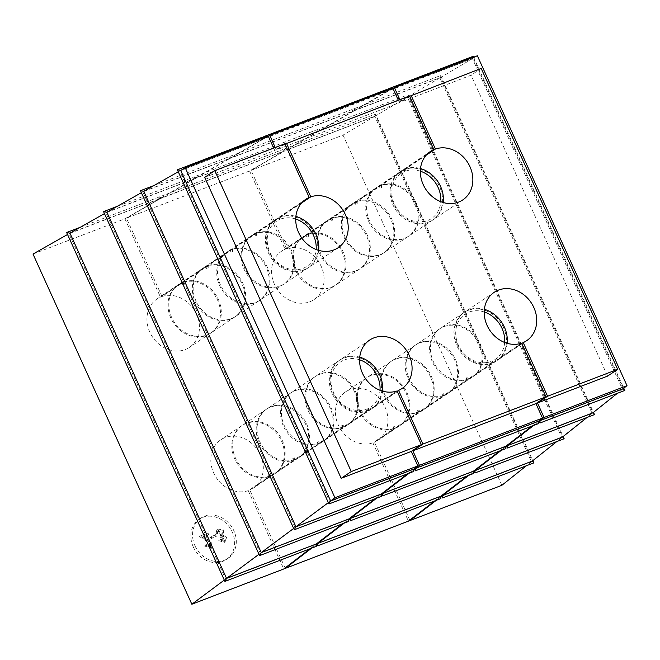 <?xml version="1.0" encoding="UTF-8"?>
<svg xmlns="http://www.w3.org/2000/svg" width="660" height="660" viewBox="0 0 660 660"><rect width="100%" height="100%" fill="white"/><g stroke="black" fill="none" stroke-linecap="round" stroke-linejoin="round"><path stroke-width="0.49" stroke-dasharray="3.3 2.47" d="M160.347 198.627L126.481 218.188L249.562 170.965L283.429 151.396L160.347 198.627L159.547 196.862L282.628 149.638L284.328 150.876L318.161 131.332L195.088 178.555L194.287 176.798L317.369 129.575L319.06 130.812L352.902 111.268L229.82 158.491L229.02 156.725L352.102 109.502L353.801 110.748L387.635 91.195L264.561 138.418L264.165 137.56M283.429 151.396L282.628 149.638M441.656 496.188L531.457 461.736L374.781 116.35L284.988 150.802L284.188 149.044L375.54 113.99L532.802 460.663M318.161 131.332L317.369 129.575M474.169 471.207L561.792 437.588L407.344 97.111L319.721 130.738L318.92 128.972L408.103 94.759L563.137 436.516M352.902 111.268L352.102 109.502M506.674 446.218L592.119 413.44L439.906 77.88L354.461 110.665L353.661 108.908L440.665 75.529L593.464 412.368M387.635 91.195L386.842 89.438M539.179 421.237L622.454 389.293L472.469 58.649L389.194 90.601L388.806 89.735M473.632 57.189L623.791 388.22M275.228 147.452L276.342 149.911L399.424 102.688L398.31 100.221M399.869 99.627L400.983 102.085L471.091 75.182L607.588 376.093M159.547 196.862L161.246 198.099L284.328 150.876M161.246 198.099L195.088 178.555M284.188 149.044L285.887 150.282L375.631 115.846L375.54 113.99M285.887 150.282L319.721 130.738M407.344 97.111L375.631 115.846L532.24 461.109M374.781 116.35L343.035 135.102L251.113 170.371L284.988 150.802M194.287 176.798L195.987 178.035L319.06 130.812M318.92 128.972L320.62 130.218L408.185 96.616L408.103 94.759M195.987 178.035L229.82 158.491M320.62 130.218L354.461 110.665M439.906 77.88L408.185 96.616L562.576 436.961M229.02 156.725L230.72 157.971L353.801 110.748M353.661 108.908L355.361 110.146L440.748 77.385L440.665 75.529M230.72 157.971L264.561 138.418M355.361 110.146L389.194 90.601M472.469 58.649L440.748 77.385L592.903 412.813M264.709 137.354L265.46 137.899L388.534 90.676L392.849 88.184M387.783 90.131L388.534 90.676M389.342 89.529L390.093 90.082L473.311 58.154L473.269 57.329M285.029 144.086L276.342 149.911M409.513 95.923L399.424 102.688M409.67 96.269L400.983 102.085M481.181 68.425L471.091 75.182M265.46 137.899L268.323 136.249M390.093 90.082L392.956 88.424M477.353 55.762L473.311 58.154L623.238 388.666M342.606 523.751L347.968 519.626L348.769 521.384M69.944 233.137L159.687 198.701L193.529 179.157L105.905 212.776L260.345 553.245L347.968 519.626M260.345 553.245L258.984 554.26M344.157 523.149L348.802 519.585M467.239 475.926L472.609 471.801L473.41 473.558M349.528 519.024L472.609 471.801M33 254.059L124.921 218.79L158.788 199.221L157.987 197.464L159.687 198.701M158.788 199.221L68.987 233.673L225.662 579.059L315.463 544.607L316.264 546.364M80.305 227.271L157.987 197.464M310.093 548.732L315.463 544.607M225.662 579.059L224.301 580.082M311.652 548.138L316.297 544.566M434.734 500.915L440.105 496.782L440.896 498.547M317.023 544.013L440.105 496.782M193.529 179.157L192.728 177.392L194.428 178.637L228.261 159.085L227.461 157.327L229.16 158.565L263.002 139.021L262.201 137.255M117.216 206.365L192.728 177.392M375.111 498.77L380.474 494.645L381.274 496.403M228.261 159.085L142.816 191.87L295.028 527.422L380.474 494.645M295.028 527.422L293.667 528.445M376.67 498.168L381.307 494.604M499.744 450.945L505.114 446.82L505.915 448.577M382.033 494.043L505.114 446.82M154.135 185.46L227.461 157.327M407.616 473.781L412.987 469.656L413.779 471.421M263.002 139.021L179.726 170.965L329.711 501.608L412.987 469.656M329.711 501.608L328.35 502.623M409.175 473.187L413.812 469.623M532.257 425.964L537.619 421.839L538.42 423.596M414.546 469.062L537.619 421.839M273.669 148.046L274.783 150.505L204.674 177.408M256.988 232.873A29.131 24.866 -123.8 0 1 290.524 248.523A29.131 24.866 -123.8 0 1 284.386 283.759A29.131 24.866 -123.8 0 1 247.525 273.397A29.131 24.866 -123.8 0 1 251.963 235.356A29.131 24.866 -123.8 0 1 255.428 233.475L278.965 217.709A29.131 24.866 56.2 0 0 275.5 219.59A29.131 24.866 56.2 0 0 271.054 257.623A29.131 24.866 56.2 0 0 307.923 267.985A29.131 24.866 56.2 0 0 314.061 232.757A29.131 24.866 56.2 0 0 280.525 217.107L256.988 232.873L256.946 235.199L255.387 235.801L255.428 233.475M301.554 203.016L281.366 216.546A29.131 24.866 -123.8 0 1 295.878 216.381M318.648 250.363A29.131 24.866 -123.8 0 1 308.764 267.424A29.131 24.866 -123.8 0 1 271.895 257.062A29.131 24.866 -123.8 0 1 276.342 219.029A29.131 24.866 -123.8 0 1 279.807 217.14L302.701 201.803M232.609 249.208A29.131 24.866 -123.8 0 1 266.145 264.858A29.131 24.866 -123.8 0 1 260.015 300.085A29.131 24.866 -123.8 0 1 223.146 289.724A29.131 24.866 -123.8 0 1 227.584 251.683A29.131 24.866 -123.8 0 1 231.058 249.802L254.587 234.036A29.131 24.866 56.2 0 0 251.122 235.917A29.131 24.866 56.2 0 0 246.683 273.958A29.131 24.866 56.2 0 0 283.552 284.32A29.131 24.866 56.2 0 0 289.682 249.092A29.131 24.866 56.2 0 0 256.146 233.442L232.609 249.208L232.567 251.534L231.016 252.128L231.058 249.802M208.238 265.534A29.131 24.866 -123.8 0 1 241.774 281.185A29.131 24.866 -123.8 0 1 235.636 316.421A29.131 24.866 -123.8 0 1 198.767 306.058A29.131 24.866 -123.8 0 1 203.214 268.018A29.131 24.866 -123.8 0 1 206.679 266.137L230.216 250.371A29.131 24.866 56.2 0 0 226.751 252.252A29.131 24.866 56.2 0 0 222.304 290.284A29.131 24.866 56.2 0 0 259.174 300.647A29.131 24.866 56.2 0 0 265.303 265.419A29.131 24.866 56.2 0 0 231.775 249.769L208.238 265.534L208.197 267.861L206.638 268.463L206.679 266.137M183.859 281.87A29.131 24.866 -123.8 0 1 217.396 297.52A29.131 24.866 -123.8 0 1 211.258 332.747A29.131 24.866 -123.8 0 1 174.397 322.385A29.131 24.866 -123.8 0 1 178.835 284.344A29.131 24.866 -123.8 0 1 182.3 282.463L205.837 266.698A29.131 24.866 56.2 0 0 202.373 268.579A29.131 24.866 56.2 0 0 197.926 306.62A29.131 24.866 56.2 0 0 234.795 316.981A29.131 24.866 56.2 0 0 240.933 281.754A29.131 24.866 56.2 0 0 207.397 266.104L183.859 281.87L183.818 284.196L182.259 284.79L182.3 282.463M162.005 296.513A29.131 24.866 -123.8 0 1 195.541 312.163A29.131 24.866 -123.8 0 1 189.404 347.391A29.131 24.866 -123.8 0 1 152.542 337.029A29.131 24.866 -123.8 0 1 156.981 298.988A29.131 24.866 -123.8 0 1 160.446 297.107L181.459 283.033A29.131 24.866 56.2 0 0 177.994 284.914A29.131 24.866 56.2 0 0 173.555 322.946A29.131 24.866 56.2 0 0 210.424 333.308A29.131 24.866 56.2 0 0 216.554 298.081A29.131 24.866 56.2 0 0 183.018 282.43L162.005 296.513L126.481 218.188M343.225 427.012A29.131 24.866 -123.8 0 1 309.688 411.361A29.131 24.866 -123.8 0 1 315.826 376.134A29.131 24.866 -123.8 0 1 352.688 386.496A29.131 24.866 -123.8 0 1 348.249 424.529A29.131 24.866 -123.8 0 1 344.784 426.409L368.313 410.644A29.131 24.866 56.2 0 0 371.786 408.763A29.131 24.866 56.2 0 0 376.225 370.722A29.131 24.866 56.2 0 0 339.355 360.368A29.131 24.866 56.2 0 0 333.226 395.596A29.131 24.866 56.2 0 0 366.762 411.246L343.225 427.012L341.583 425.815L343.142 425.213L344.784 426.409M397.015 390.967L367.595 410.677A29.131 24.866 -123.8 0 1 334.067 395.035A29.131 24.866 -123.8 0 1 340.197 359.799A29.131 24.866 -123.8 0 1 359.741 357.159M382.503 391.132A29.131 24.866 -123.8 0 1 372.628 408.202A29.131 24.866 -123.8 0 1 369.154 410.083L397.171 391.314M318.846 443.338A29.131 24.866 -123.8 0 1 285.31 427.688A29.131 24.866 -123.8 0 1 291.448 392.461A29.131 24.866 -123.8 0 1 328.317 402.823A29.131 24.866 -123.8 0 1 323.87 440.863A29.131 24.866 -123.8 0 1 320.405 442.744L343.942 426.979A29.131 24.866 56.2 0 0 347.408 425.098A29.131 24.866 56.2 0 0 351.854 387.057A29.131 24.866 56.2 0 0 314.985 376.695A29.131 24.866 56.2 0 0 308.847 411.923A29.131 24.866 56.2 0 0 342.383 427.573L318.846 443.338L317.204 442.142L318.763 441.548L320.405 442.744M294.467 459.673A29.131 24.866 -123.8 0 1 260.939 444.023A29.131 24.866 -123.8 0 1 267.069 408.796A29.131 24.866 -123.8 0 1 303.938 419.158A29.131 24.866 -123.8 0 1 299.5 457.19A29.131 24.866 -123.8 0 1 296.026 459.071L319.564 443.305A29.131 24.866 56.2 0 0 323.029 441.424A29.131 24.866 56.2 0 0 327.475 403.384A29.131 24.866 56.2 0 0 290.606 393.022A29.131 24.866 56.2 0 0 284.468 428.257A29.131 24.866 56.2 0 0 318.004 443.908L294.467 459.673L292.834 458.477L294.393 457.875L296.026 459.071M270.097 476A29.131 24.866 -123.8 0 1 236.56 460.35A29.131 24.866 -123.8 0 1 242.698 425.122A29.131 24.866 -123.8 0 1 279.56 435.484A29.131 24.866 -123.8 0 1 275.121 473.525A29.131 24.866 -123.8 0 1 271.656 475.406L295.185 459.64A29.131 24.866 56.2 0 0 298.658 457.76A29.131 24.866 56.2 0 0 303.097 419.719A29.131 24.866 56.2 0 0 266.227 409.357A29.131 24.866 56.2 0 0 260.098 444.584A29.131 24.866 56.2 0 0 293.634 460.234L270.097 476L268.455 474.804L270.014 474.21L271.656 475.406M248.242 490.644A29.131 24.866 -123.8 0 1 214.706 474.994A29.131 24.866 -123.8 0 1 220.844 439.766A29.131 24.866 -123.8 0 1 257.705 450.128A29.131 24.866 -123.8 0 1 253.267 488.169A29.131 24.866 -123.8 0 1 249.802 490.05L270.814 475.967A29.131 24.866 56.2 0 0 274.279 474.086A29.131 24.866 56.2 0 0 278.726 436.045A29.131 24.866 56.2 0 0 241.857 425.683A29.131 24.866 56.2 0 0 235.719 460.919A29.131 24.866 56.2 0 0 269.255 476.569L248.242 490.644L283.767 568.969M381.628 185.056A29.131 24.866 -123.8 0 1 415.165 200.706A29.131 24.866 -123.8 0 1 409.027 235.934A29.131 24.866 -123.8 0 1 372.157 225.572A29.131 24.866 -123.8 0 1 376.604 187.531A29.131 24.866 -123.8 0 1 380.069 185.65L403.606 169.884A29.131 24.866 56.2 0 0 400.133 171.765A29.131 24.866 56.2 0 0 395.695 209.806A29.131 24.866 56.2 0 0 432.564 220.168A29.131 24.866 56.2 0 0 438.694 184.94A29.131 24.866 56.2 0 0 405.166 169.29L381.628 185.056L381.587 187.374L380.028 187.976L380.069 185.65M426.195 155.199L405.999 168.721A29.131 24.866 -123.8 0 1 420.519 168.556M443.281 202.537A29.131 24.866 -123.8 0 1 433.406 219.607A29.131 24.866 -123.8 0 1 396.536 209.245A29.131 24.866 -123.8 0 1 400.975 171.204A29.131 24.866 -123.8 0 1 404.448 169.323L427.334 153.986M357.25 201.382A29.131 24.866 -123.8 0 1 390.786 217.033A29.131 24.866 -123.8 0 1 384.648 252.26A29.131 24.866 -123.8 0 1 347.787 241.907A29.131 24.866 -123.8 0 1 352.225 203.866A29.131 24.866 -123.8 0 1 355.69 201.985L379.228 186.219A29.131 24.866 56.2 0 0 375.763 188.1A29.131 24.866 56.2 0 0 371.316 226.132A29.131 24.866 56.2 0 0 408.185 236.495A29.131 24.866 56.2 0 0 414.323 201.267A29.131 24.866 56.2 0 0 380.787 185.617L357.25 201.382L357.209 203.709L355.649 204.303L355.69 201.985M332.871 217.717A29.131 24.866 -123.8 0 1 366.407 233.368A29.131 24.866 -123.8 0 1 360.277 268.595A29.131 24.866 -123.8 0 1 323.408 258.233A29.131 24.866 -123.8 0 1 327.847 220.192A29.131 24.866 -123.8 0 1 331.32 218.311L354.849 202.546A29.131 24.866 56.2 0 0 351.384 204.427A29.131 24.866 56.2 0 0 346.945 242.467A29.131 24.866 56.2 0 0 383.815 252.829A29.131 24.866 56.2 0 0 389.945 217.594A29.131 24.866 56.2 0 0 356.408 201.952L332.871 217.717L332.83 220.036L331.279 220.638L331.32 218.311M308.5 234.044A29.131 24.866 -123.8 0 1 342.037 249.695A29.131 24.866 -123.8 0 1 335.899 284.922A29.131 24.866 -123.8 0 1 299.029 274.568A29.131 24.866 -123.8 0 1 303.476 236.527A29.131 24.866 -123.8 0 1 306.941 234.647L330.478 218.881A29.131 24.866 56.2 0 0 327.013 220.762A29.131 24.866 56.2 0 0 322.567 258.794A29.131 24.866 56.2 0 0 359.436 269.156A29.131 24.866 56.2 0 0 365.566 233.929A29.131 24.866 56.2 0 0 332.038 218.278L308.5 234.044L308.459 236.371L306.9 236.965L306.941 234.647M286.646 248.688A29.131 24.866 -123.8 0 1 320.183 264.338A29.131 24.866 -123.8 0 1 314.045 299.566A29.131 24.866 -123.8 0 1 277.175 289.204A29.131 24.866 -123.8 0 1 281.622 251.171A29.131 24.866 -123.8 0 1 285.087 249.282L306.1 235.208A29.131 24.866 56.2 0 0 302.635 237.088A29.131 24.866 56.2 0 0 298.188 275.129A29.131 24.866 56.2 0 0 335.057 285.491A29.131 24.866 56.2 0 0 341.195 250.255A29.131 24.866 56.2 0 0 307.659 234.613L286.646 248.688L251.113 170.371M467.858 379.186A29.131 24.866 -123.8 0 1 434.329 363.536A29.131 24.866 -123.8 0 1 440.459 328.309A29.131 24.866 -123.8 0 1 477.329 338.671A29.131 24.866 -123.8 0 1 472.89 376.712A29.131 24.866 -123.8 0 1 469.417 378.592L492.954 362.827A29.131 24.866 56.2 0 0 496.419 360.946A29.131 24.866 56.2 0 0 500.866 322.905A29.131 24.866 56.2 0 0 463.996 312.543A29.131 24.866 56.2 0 0 457.858 347.77A29.131 24.866 56.2 0 0 491.395 363.421L467.858 379.186L466.224 377.99L467.783 377.396L469.417 378.592M521.656 343.15L492.236 362.86A29.131 24.866 -123.8 0 1 458.7 347.209A29.131 24.866 -123.8 0 1 464.838 311.982A29.131 24.866 -123.8 0 1 484.374 309.334M507.144 343.315A29.131 24.866 -123.8 0 1 497.26 360.376A29.131 24.866 -123.8 0 1 493.795 362.257L521.812 343.489M443.487 395.522A29.131 24.866 -123.8 0 1 409.951 379.871A29.131 24.866 -123.8 0 1 416.089 344.644A29.131 24.866 -123.8 0 1 452.95 355.006A29.131 24.866 -123.8 0 1 448.511 393.038A29.131 24.866 -123.8 0 1 445.046 394.919L468.575 379.153A29.131 24.866 56.2 0 0 472.048 377.272A29.131 24.866 56.2 0 0 476.487 339.232A29.131 24.866 56.2 0 0 439.618 328.87A29.131 24.866 56.2 0 0 433.488 364.105A29.131 24.866 56.2 0 0 467.024 379.756L443.487 395.522L441.845 394.325L443.404 393.723L445.046 394.919M419.108 411.848A29.131 24.866 -123.8 0 1 385.572 396.198A29.131 24.866 -123.8 0 1 391.71 360.971A29.131 24.866 -123.8 0 1 428.579 371.332A29.131 24.866 -123.8 0 1 424.132 409.373A29.131 24.866 -123.8 0 1 420.667 411.254L444.205 395.488A29.131 24.866 56.2 0 0 447.67 393.599A29.131 24.866 56.2 0 0 452.116 355.567A29.131 24.866 56.2 0 0 415.247 345.205A29.131 24.866 56.2 0 0 409.109 380.432A29.131 24.866 56.2 0 0 442.645 396.082L419.108 411.848L417.466 410.652L419.026 410.058L420.667 411.254M394.729 428.183A29.131 24.866 -123.8 0 1 361.201 412.533A29.131 24.866 -123.8 0 1 367.331 377.305A29.131 24.866 -123.8 0 1 404.2 387.667A29.131 24.866 -123.8 0 1 399.762 425.7A29.131 24.866 -123.8 0 1 396.289 427.581L419.826 411.815A29.131 24.866 56.2 0 0 423.291 409.934A29.131 24.866 56.2 0 0 427.738 371.893A29.131 24.866 56.2 0 0 390.868 361.531A29.131 24.866 56.2 0 0 384.73 396.767A29.131 24.866 56.2 0 0 418.267 412.417L394.729 428.183L393.096 426.987L394.655 426.385L396.289 427.581M372.875 442.827A29.131 24.866 -123.8 0 1 339.347 427.177A29.131 24.866 -123.8 0 1 345.477 391.941A29.131 24.866 -123.8 0 1 382.346 402.303A29.131 24.866 -123.8 0 1 377.908 440.344A29.131 24.866 -123.8 0 1 374.435 442.225L395.447 428.15A29.131 24.866 56.2 0 0 398.921 426.261A29.131 24.866 56.2 0 0 403.359 388.228A29.131 24.866 56.2 0 0 366.49 377.866A29.131 24.866 56.2 0 0 360.36 413.094A29.131 24.866 56.2 0 0 393.896 428.744L372.875 442.827L408.408 521.144M105.905 212.776L104.445 213.601M468.798 475.332L473.443 471.76M561.792 437.588L556.784 441.573M193.264 546.876A24.271 20.716 -123.8 0 1 199.229 519.238A24.271 20.716 -123.8 0 1 229.952 527.876A24.271 20.716 -123.8 0 1 226.256 559.573A24.271 20.716 -123.8 0 1 193.264 546.876M124.921 218.79L160.446 297.107M249.562 170.965L285.087 249.282M501.889 485.281L343.035 135.102M409.761 520.105L374.435 442.225M285.128 567.922L249.802 490.05M68.987 233.673L67.534 234.498M531.457 461.736L526.449 465.721M436.293 500.313L440.93 496.749M106.862 212.231L194.428 178.637M142.816 191.87L141.364 192.695M592.119 413.44L587.111 417.425M501.303 450.351L505.948 446.779M143.773 191.326L229.16 158.565M179.726 170.965L178.274 171.79M533.816 425.362L538.453 421.798M622.454 389.293L617.438 393.277M263.15 137.948L263.901 138.501L268.207 136.01M180.683 170.429L263.901 138.501M284.873 143.748L274.783 150.505M395.447 428.15L394.655 426.385M393.896 428.744L393.096 426.987M419.826 411.815L419.026 410.058M418.267 412.417L417.466 410.652M444.205 395.488L443.404 393.723M442.645 396.082L441.845 394.325M468.575 379.153L467.783 377.396M467.024 379.756L466.224 377.99M492.954 362.827L492.154 361.061L493.795 362.257M491.395 363.421L490.594 361.663A27.184 23.207 -123.8 0 1 455.928 336.501A27.184 23.207 -123.8 0 1 484.217 311.965M504.644 342.466A27.184 23.207 -123.8 0 1 492.154 361.061M490.594 361.663L492.236 362.86M306.1 235.208L306.9 236.965M307.659 234.613L308.459 236.371M330.478 218.881L331.279 220.638M332.038 218.278L332.83 220.036M354.849 202.546L355.649 204.303M356.408 201.952L357.209 203.709M379.228 186.219L380.028 187.976M380.787 185.617L381.587 187.374M403.606 169.884L404.407 171.641A27.184 23.207 56.2 0 0 403.153 215.622A27.184 23.207 56.2 0 0 440.789 201.688M420.354 171.188A27.184 23.207 56.2 0 0 405.958 171.047L405.999 168.721M405.166 169.29L405.958 171.047M404.407 171.641L404.448 169.323M270.814 475.967L270.014 474.21M269.255 476.569L268.455 474.804M295.185 459.64L294.393 457.875M293.634 460.234L292.834 458.477M319.564 443.305L318.763 441.548M318.004 443.908L317.204 442.142M343.942 426.979L343.142 425.213M342.383 427.573L341.583 425.815M368.313 410.644L367.521 408.886A27.184 23.207 56.2 0 0 380.011 390.283M359.576 359.791A27.184 23.207 56.2 0 0 331.295 384.326A27.184 23.207 56.2 0 0 365.962 409.48L367.595 410.677M366.762 411.246L365.962 409.48M367.521 408.886L369.154 410.083M181.459 283.033L182.259 284.79M183.018 282.43L183.818 284.196M205.837 266.698L206.638 268.463M207.397 266.104L208.197 267.861M230.216 250.371L231.016 252.128M231.775 249.769L232.567 251.534M254.587 234.036L255.387 235.801M256.146 233.442L256.946 235.199M278.965 217.709L279.766 219.466A27.184 23.207 56.2 0 0 278.512 263.439A27.184 23.207 56.2 0 0 316.148 249.513M295.713 219.013A27.184 23.207 56.2 0 0 281.325 218.873L281.366 216.546M280.525 217.107L281.325 218.873M279.766 219.466L279.807 217.14M194.947 545.754A24.271 20.716 56.2 0 0 227.931 558.442A24.271 20.716 56.2 0 0 231.635 526.746A24.271 20.716 56.2 0 0 200.912 518.108A24.271 20.716 56.2 0 0 194.947 545.754M208.684 534.575L207.974 533.008L200.236 535.978L210.581 542.735L210.185 546.101L206.184 544.558L204.798 545.308L211.241 547.206L211.959 541.992L202.942 536.778L208.684 534.575L207.842 535.136L207.133 533.569L207.974 533.008M216.257 536.39L215.515 534.757L211.134 536.44L211.868 538.073L216.257 536.39L215.416 536.951L214.673 535.326L215.515 534.757M226.495 537.446L223.682 535.4L223.278 529.675L217.75 529.097L216.546 533.808L218.08 533.486L218.716 530.244L222.214 535.012L220.621 535.483L221.43 536.844L222.37 536.555L224.466 540.631L220.877 539.245L219.574 540.094L225.407 541.786L226.495 537.446L225.654 538.007L222.849 535.961L223.682 535.4M222.849 535.961L222.445 530.236L216.909 529.658L215.704 534.369L216.546 533.808M215.704 534.369L218.08 533.486M217.239 534.047L217.874 530.805L221.372 535.573L219.78 536.052L220.621 535.483M219.78 536.052L220.588 537.413L221.43 536.844M220.588 537.413L222.37 536.555M221.529 537.124L223.624 541.192L220.036 539.814L220.877 539.245M220.036 539.814L219.574 540.094M218.732 540.655L224.565 542.355L225.654 538.007M214.673 535.326L211.134 536.44M210.292 537.009L211.035 538.634L211.868 538.073M211.035 538.634L215.416 536.951M207.133 533.569L200.236 535.978M199.394 536.539L209.74 543.295L209.344 546.661L205.343 545.119L206.184 544.558M205.343 545.119L204.798 545.308M203.956 545.878L210.4 547.767L211.118 542.561L202.1 537.339L202.942 536.778M202.1 537.339L207.842 535.136M275.5 219.59L251.963 235.356M307.923 267.985L284.386 283.759M305.762 199.312L276.342 219.029M338.184 247.714L308.764 267.424M251.122 235.917L227.584 251.683M283.552 284.32L260.015 300.085M226.751 252.252L203.214 268.018M259.174 300.647L235.636 316.421M202.373 268.579L178.835 284.344M234.795 316.981L211.258 332.747M177.994 284.914L156.981 298.988M210.424 333.308L189.404 347.391M339.355 360.368L315.826 376.134M371.786 408.763L348.249 424.529M369.616 340.09L340.197 359.799M402.039 388.492L372.628 408.202M314.985 376.695L291.448 392.461M347.408 425.098L323.87 440.863M290.606 393.022L267.069 408.796M323.029 441.424L299.5 457.19M266.227 409.357L242.698 425.122M298.658 457.76L275.121 473.525M241.857 425.683L220.844 439.766M274.279 474.086L253.267 488.169M400.133 171.765L376.604 187.531M432.564 220.168L409.027 235.934M430.394 151.495L400.975 171.204M462.825 199.889L433.406 219.607M375.763 188.1L352.225 203.866M408.185 236.495L384.648 252.26M351.384 204.427L327.847 220.192M383.815 252.829L360.277 268.595M327.013 220.762L303.476 236.527M359.436 269.156L335.899 284.922M302.635 237.088L281.622 251.171M335.057 285.491L314.045 299.566M463.996 312.543L440.459 328.309M496.419 360.946L472.89 376.712M494.257 292.273L464.838 311.982M526.68 340.667L497.26 360.376M439.618 328.87L416.089 344.644M472.048 377.272L448.511 393.038M415.247 345.205L391.71 360.971M447.67 393.599L424.132 409.373M390.868 361.531L367.331 377.305M423.291 409.934L399.762 425.7M366.49 377.866L345.477 391.941M398.921 426.261L377.908 440.344M200.912 518.108L199.229 519.238M227.931 558.442L226.256 559.573M217.75 529.097L216.909 529.658M218.716 530.244L217.874 530.805M222.214 535.012L221.372 535.573M224.466 540.631L223.624 541.192M225.407 541.786L224.565 542.355M210.185 546.101L209.344 546.661M211.241 547.206L210.4 547.767"/><path stroke-width="0.99" d="M532.802 460.663L533.816 462.899L442.456 497.945L442.505 495.544L468.798 475.332M440.93 496.749L441.656 496.188L442.456 497.945M563.137 436.516L564.143 438.743L474.961 472.964L475.01 470.555L501.303 450.351M473.443 471.76L474.169 471.207L474.961 472.964M593.464 412.368L594.479 414.596L507.474 447.983L507.515 445.574L533.816 425.362M505.948 446.779L506.674 446.218L507.474 447.983M264.165 137.56L263.761 136.661L386.842 89.438L387.783 90.131M388.806 89.735L388.402 88.836L473.228 56.29L473.632 57.189M623.791 388.22L624.805 390.448L539.979 423.002L540.02 420.593L544.054 417.491L537.479 402.996L607.588 376.093L617.678 369.336L481.181 68.425L409.67 96.269M538.453 421.798L539.179 421.237L539.979 423.002M398.31 100.221L392.849 88.184L269.767 135.407L275.228 147.452M544.054 417.491L627 385.663L477.353 55.762L394.408 87.59L399.869 99.627M263.761 136.661L264.709 137.354M388.402 88.836L389.342 89.529M473.269 57.329L473.228 56.29M411.073 95.329L435.418 149.011A29.131 24.866 -123.8 0 1 468.955 164.662A29.131 24.866 -123.8 0 1 462.825 199.889A29.131 24.866 -123.8 0 1 425.956 189.535A29.131 24.866 -123.8 0 1 430.394 151.495A29.131 24.866 -123.8 0 1 433.867 149.614L409.513 95.923L285.029 144.086M268.323 136.249L269.767 135.407M392.956 88.424L394.408 87.59M224.903 581.419L316.264 546.364L316.305 543.964L226.561 578.391L224.903 581.419L66.635 232.51L80.305 227.271M316.305 543.964L342.606 523.751M258.984 554.26L226.561 578.391L69.944 233.137L66.635 232.51M316.297 544.566L317.023 544.013L317.823 545.77L440.896 498.547L440.946 496.138L317.864 543.361L344.157 523.149M348.802 519.585L349.528 519.024L350.328 520.789L350.369 518.38L376.67 498.168M440.946 496.138L467.239 475.926M317.823 545.77L317.864 543.361M224.301 580.082L191.845 604.238L283.767 568.969L310.093 548.732M434.734 500.915L408.408 521.144L285.326 568.367L311.652 548.138M293.667 528.445L261.245 552.577L348.81 518.974L348.769 521.384L259.586 555.605L103.546 211.612L117.216 206.365M141.364 192.695L106.862 212.231L261.245 552.577L259.586 555.605M350.369 518.38L473.451 471.157L473.41 473.558L350.328 520.789M348.81 518.974L375.111 498.77M381.307 494.604L382.033 494.043L382.833 495.8L382.874 493.399L409.175 473.187M473.451 471.157L499.744 450.945M328.35 502.623L295.927 526.754L381.323 493.993L381.274 496.403L294.269 529.782L140.464 190.707L154.135 185.46M178.274 171.79L143.773 191.326L295.927 526.754L294.269 529.782M382.874 493.399L505.956 446.168L505.915 448.577L382.833 495.8M381.323 493.993L407.616 473.781M413.812 469.623L414.546 469.062L415.338 470.819L415.387 468.41L419.422 465.316L542.495 418.085L535.92 403.59L412.846 450.813L422.928 444.056L546.01 396.833L535.92 403.59M505.956 446.168L532.257 425.964M273.669 148.046L268.207 136.01L185.27 167.83L334.917 497.731L330.611 500.94L413.828 469.012L413.779 471.421L328.952 503.968L177.375 169.81L262.201 137.255L263.15 137.948M185.27 167.83L180.683 170.429L330.611 500.94L328.952 503.968M415.387 468.41L538.461 421.187L538.42 423.596L415.338 470.819M421.369 444.659L411.287 451.415L341.179 478.31L351.26 471.553L421.369 444.659L397.015 390.967A29.131 24.866 -123.8 0 1 363.487 375.317A29.131 24.866 -123.8 0 1 369.616 340.09A29.131 24.866 -123.8 0 1 406.486 350.452A29.131 24.866 -123.8 0 1 402.039 388.492A29.131 24.866 -123.8 0 1 398.574 390.373L397.171 391.314M334.917 497.731L417.862 465.91L411.287 451.415M286.432 143.154L310.786 196.837A29.131 24.866 -123.8 0 1 344.322 212.487A29.131 24.866 -123.8 0 1 338.184 247.714A29.131 24.866 -123.8 0 1 301.315 237.352A29.131 24.866 -123.8 0 1 305.762 199.312A29.131 24.866 -123.8 0 1 309.226 197.431L284.873 143.748L214.764 170.651L204.674 177.408L341.179 478.31M413.828 469.012L417.862 465.91M538.461 421.187L542.495 418.085M295.878 216.381A29.131 24.866 -123.8 0 1 318.648 250.363M310.786 196.837L301.554 203.016M309.226 197.431L302.701 201.803M359.741 357.159A29.131 24.866 -123.8 0 1 382.503 391.132M420.519 168.556A29.131 24.866 -123.8 0 1 443.281 202.537M435.418 149.011L426.195 155.199M433.867 149.614L427.334 153.986M484.374 309.334A29.131 24.866 -123.8 0 1 507.144 343.315M546.01 396.833L521.656 343.15A29.131 24.866 -123.8 0 1 488.119 327.5A29.131 24.866 -123.8 0 1 494.257 292.273A29.131 24.866 -123.8 0 1 531.127 302.635A29.131 24.866 -123.8 0 1 526.68 340.667A29.131 24.866 -123.8 0 1 523.215 342.548L521.812 343.489M104.445 213.601L69.944 233.137M556.784 441.573L532.24 461.109L442.505 495.544M532.24 461.109L533.816 462.899M409.761 520.105L409.967 520.55L501.889 485.281L526.449 465.721M285.326 568.367L285.128 567.922M67.534 234.498L33 254.059L191.845 604.238M409.967 520.55L436.293 500.313M106.862 212.231L103.546 211.612M587.111 417.425L562.576 436.961L564.143 438.743M562.576 436.961L475.01 470.555M143.773 191.326L140.464 190.707M617.438 393.277L592.903 412.813L594.479 414.596M592.903 412.813L507.515 445.574M180.683 170.429L177.375 169.81M627 385.663L623.238 388.666L624.805 390.448M623.238 388.666L540.02 420.593M214.764 170.651L351.26 471.553M422.928 444.056L398.574 390.373M617.678 369.336L547.569 396.239L523.215 342.548M547.569 396.239L537.479 402.996M419.422 465.316L412.846 450.813M484.217 311.965A27.184 23.207 -123.8 0 1 504.644 342.466M440.789 201.688A27.184 23.207 56.2 0 0 420.354 171.188M380.011 390.283A27.184 23.207 56.2 0 0 359.576 359.791M316.148 249.513A27.184 23.207 56.2 0 0 295.713 219.013"/></g></svg>
